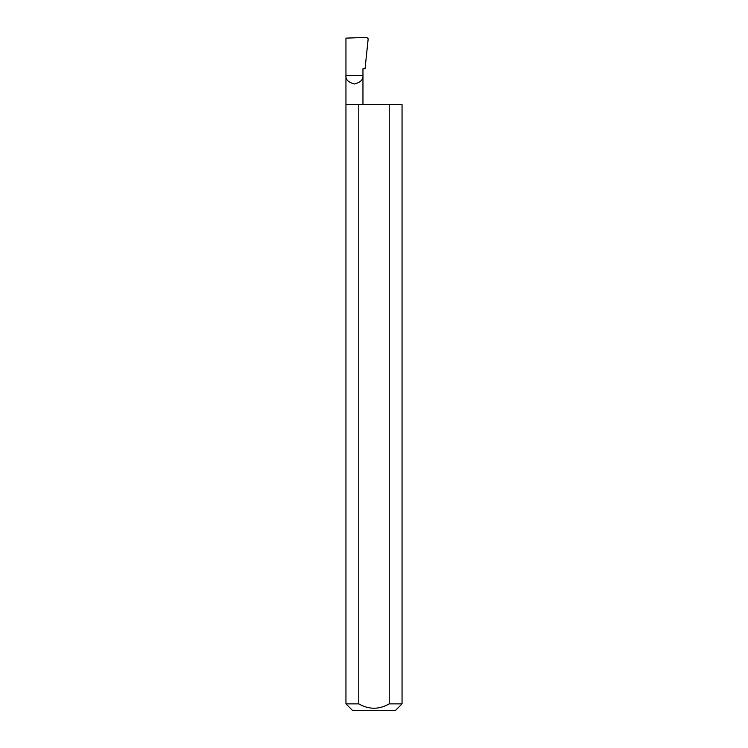 <?xml version="1.0" encoding="UTF-8"?>
<svg xmlns="http://www.w3.org/2000/svg" width="748" height="748" viewBox="0 0 748 748"><rect width="100%" height="100%" fill="white"/><g stroke="black" fill="none" stroke-linecap="round" stroke-linejoin="round"><path stroke-width="1.12" d="M402.05 703.868L389.222 703.868L389.222 104.673L402.05 104.673L402.05 703.868L395.318 710.6L352.682 710.6L345.95 703.868L345.95 75.492L362.958 75.492C363.444 79.522 360.611 82.355 354.449 84C348.297 82.355 345.464 79.522 345.95 75.492L345.95 38.129L366.772 37.4L368.184 38.849L365.043 68.76L362.958 68.76L362.958 104.673M389.222 703.868C379.077 709.684 368.932 709.684 358.778 703.868L345.95 703.868M358.778 703.868L358.778 104.673L345.95 104.673M358.778 104.673L389.222 104.673"/></g></svg>
